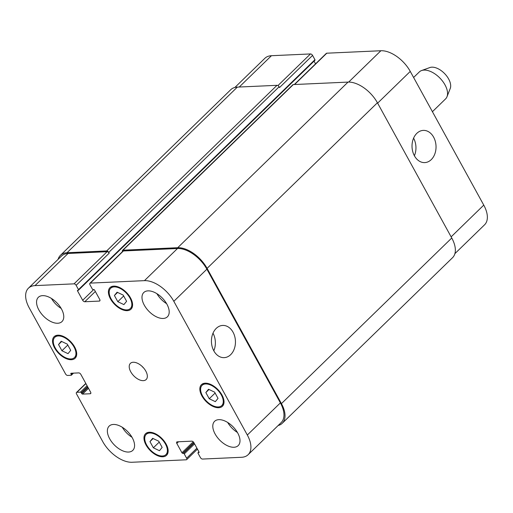 <?xml version="1.0" encoding="UTF-8"?>
<svg xmlns="http://www.w3.org/2000/svg" width="513" height="513" viewBox="0 0 513 513"><rect width="100%" height="100%" fill="white"/><g stroke="black" fill="none" stroke-linecap="round" stroke-linejoin="round"><path stroke-width="0.77" d="M413.606 77.489L419.32 71.935A18.821 10.484 45.8 0 1 421.551 70.557A18.821 10.484 45.8 0 1 424.007 70.095A18.821 10.484 45.8 0 1 441.302 79.592A18.821 10.484 45.8 0 1 446.996 96.726A18.821 10.484 45.8 0 1 445.56 98.919L432.414 111.699M421.551 70.557L429.881 67.543A15.057 8.388 45.8 0 1 431.85 67.171A15.057 8.388 45.8 0 1 445.688 74.77A15.057 8.388 45.8 0 1 450.241 88.48L446.996 96.726M230.664 354.675A16.121 12.004 -92.6 0 1 224.175 357.644A16.121 12.004 -92.6 0 1 211.452 342.081A16.121 12.004 -92.6 0 1 222.713 325.434A16.121 12.004 -92.6 0 1 234.717 336.381A16.121 12.004 -92.6 0 1 230.664 354.675M213.806 350.796A16.121 12.004 87.4 0 0 213.004 333.194M431.247 159.633A16.121 12.004 -92.6 0 1 424.758 162.602A16.121 12.004 -92.6 0 1 412.042 147.045A16.121 12.004 -92.6 0 1 423.296 130.392A16.121 12.004 -92.6 0 1 435.3 141.338A16.121 12.004 -92.6 0 1 431.247 159.633M414.389 155.753A16.121 12.004 87.4 0 0 413.587 138.151M117.81 301.695L114.405 295.501L117.092 292.198L123.191 295.097L126.596 301.298L123.902 304.594L117.81 301.695L123.678 295.988M114.405 295.501L117.56 292.423M61.932 350.751L58.527 344.55L61.214 341.254L67.312 344.152L70.717 350.353L68.03 353.649L61.932 350.751L67.799 345.044M58.527 344.55L61.688 341.478M153.368 447.811L149.963 441.61L152.65 438.314L158.748 441.212L162.153 447.413L159.466 450.709L153.368 447.811L159.235 442.103M149.963 441.61L153.124 438.538M209.246 398.755L205.841 392.554L208.528 389.258L214.626 392.156L218.031 398.357L215.345 401.653L209.246 398.755L215.114 393.048M205.841 392.554L209.003 389.482M74.032 347.025A14.114 7.862 -134.2 0 0 54.782 337.336A14.114 7.862 -134.2 0 0 58.982 352.931A14.114 7.862 -134.2 0 0 74.462 357.574A14.114 7.862 -134.2 0 0 74.032 347.025M74.661 346.993A15.057 8.388 45.8 0 1 75.116 358.247A15.057 8.388 45.8 0 1 58.61 353.297A15.057 8.388 45.8 0 1 54.128 336.656A15.057 8.388 45.8 0 1 74.661 346.993M129.911 297.97A14.114 7.862 -134.2 0 0 110.661 288.28A14.114 7.862 -134.2 0 0 114.861 303.876A14.114 7.862 -134.2 0 0 130.34 308.518A14.114 7.862 -134.2 0 0 129.911 297.97M130.539 297.944A15.057 8.388 45.8 0 1 130.995 309.192A15.057 8.388 45.8 0 1 114.489 304.241A15.057 8.388 45.8 0 1 110.006 287.601A15.057 8.388 45.8 0 1 130.539 297.944M221.347 395.029A14.114 7.862 -134.2 0 0 202.096 385.34A14.114 7.862 -134.2 0 0 206.303 400.935A14.114 7.862 -134.2 0 0 221.776 405.578A14.114 7.862 -134.2 0 0 221.347 395.029M221.975 394.997A15.057 8.388 45.8 0 1 222.43 406.251A15.057 8.388 45.8 0 1 205.925 401.301A15.057 8.388 45.8 0 1 201.442 384.66A15.057 8.388 45.8 0 1 221.975 394.997M165.475 444.085A14.114 7.862 -134.2 0 0 146.218 434.389A14.114 7.862 -134.2 0 0 150.424 449.991A14.114 7.862 -134.2 0 0 165.898 454.633A14.114 7.862 -134.2 0 0 165.475 444.085M166.097 444.053A15.057 8.388 45.8 0 1 166.552 455.307A15.057 8.388 45.8 0 1 150.046 450.356A15.057 8.388 45.8 0 1 145.564 433.716A15.057 8.388 45.8 0 1 166.097 444.053M131.995 437.256A16.935 9.433 45.8 0 1 122.267 427.252M132.264 437.736A16.935 9.433 45.8 0 1 132.777 450.388A16.935 9.433 45.8 0 1 114.207 444.822A16.935 9.433 45.8 0 1 109.16 426.104A16.935 9.433 45.8 0 1 132.264 437.736M237.692 432.946A16.935 9.433 45.8 0 1 238.205 445.605A16.935 9.433 45.8 0 1 219.635 440.039A16.935 9.433 45.8 0 1 214.588 421.32A16.935 9.433 45.8 0 1 237.692 432.946M237.423 432.465A16.935 9.433 45.8 0 1 227.695 422.468M166.616 303.67A16.935 9.433 45.8 0 1 156.888 293.667M166.885 304.151A16.935 9.433 45.8 0 1 167.398 316.803A16.935 9.433 45.8 0 1 148.828 311.237A16.935 9.433 45.8 0 1 143.781 292.519A16.935 9.433 45.8 0 1 166.885 304.151M61.457 308.935A16.935 9.433 45.8 0 1 61.97 321.593A16.935 9.433 45.8 0 1 43.4 316.021A16.935 9.433 45.8 0 1 38.353 297.303A16.935 9.433 45.8 0 1 61.457 308.935M61.188 308.454A16.935 9.433 45.8 0 1 51.46 298.457M247.324 435.024A26.349 14.672 45.8 0 1 248.119 454.71A26.349 14.672 45.8 0 1 241.552 457.288L202.52 459.058A1.879 1.045 45.8 0 1 200.423 457.583L198.063 453.293A0.75 0.417 45.8 0 1 198.037 452.729A0.75 0.417 45.8 0 1 198.23 452.658L198.858 452.626A0.75 0.417 -134.2 0 0 199.044 452.556A0.75 0.417 -134.2 0 0 199.018 451.991L193.876 442.636A1.879 1.045 -134.2 0 0 191.779 441.161L177.222 441.821A1.879 1.045 -134.2 0 0 176.754 442.007A1.879 1.045 -134.2 0 0 176.805 443.412L181.948 452.767A0.75 0.417 -134.2 0 0 182.788 453.357L183.417 453.325A0.75 0.417 45.8 0 1 184.257 453.915L186.617 458.212A1.879 1.045 45.8 0 1 186.674 459.616A1.879 1.045 45.8 0 1 186.206 459.802L132.11 462.258A26.349 14.672 45.8 0 1 102.735 441.59L76.52 393.901A1.879 1.045 45.8 0 1 76.463 392.496A1.879 1.045 45.8 0 1 76.931 392.31L80.445 392.15A0.75 0.417 45.8 0 1 81.285 392.74L81.708 393.509A0.75 0.417 -134.2 0 0 82.548 394.099L90.205 393.753A1.879 1.045 -134.2 0 0 90.673 393.567A1.879 1.045 -134.2 0 0 90.615 392.163L80.836 374.375A1.879 1.045 -134.2 0 0 78.739 372.9L71.083 373.246A0.75 0.417 -134.2 0 0 70.897 373.323A0.75 0.417 -134.2 0 0 70.916 373.881L71.339 374.65A0.75 0.417 45.8 0 1 71.365 375.215A0.75 0.417 45.8 0 1 71.172 375.285L67.658 375.445A1.879 1.045 45.8 0 1 65.561 373.971L29.235 307.883A26.349 14.672 45.8 0 1 28.433 288.197A26.349 14.672 45.8 0 1 34.999 285.619L74.039 283.849A1.879 1.045 45.8 0 1 76.136 285.324L78.495 289.614A0.75 0.417 45.8 0 1 78.515 290.178A0.75 0.417 45.8 0 1 78.329 290.255L77.7 290.281A0.75 0.417 -134.2 0 0 77.514 290.358A0.75 0.417 -134.2 0 0 77.54 290.916L82.676 300.272A1.879 1.045 -134.2 0 0 84.78 301.747L99.336 301.086A1.879 1.045 -134.2 0 0 99.804 300.9A1.879 1.045 -134.2 0 0 99.746 299.496L94.604 290.14A0.75 0.417 -134.2 0 0 93.77 289.55L93.142 289.582A0.75 0.417 45.8 0 1 92.302 288.992L89.942 284.696A1.879 1.045 45.8 0 1 89.884 283.291A1.879 1.045 45.8 0 1 90.352 283.105L144.448 280.649A26.349 14.672 45.8 0 1 173.817 301.317L247.324 435.024L280.38 402.885A26.349 14.672 45.8 0 1 281.175 422.571L248.119 454.71M145.807 371.111A11.292 6.291 45.8 0 1 146.147 379.549A11.292 6.291 45.8 0 1 133.771 375.837A11.292 6.291 45.8 0 1 130.405 363.358A11.292 6.291 45.8 0 1 145.807 371.111M294.295 84.53L326.326 53.384A1.879 1.045 45.8 0 1 326.794 53.198L380.89 50.742A26.349 14.672 45.8 0 1 410.265 71.41L483.765 205.117A26.349 14.672 45.8 0 1 484.567 224.803L454.89 253.653M234.864 87.473L264.881 58.29A26.349 14.672 45.8 0 1 271.448 55.712L310.48 53.942A1.879 1.045 45.8 0 1 312.577 55.417L314.937 59.707A0.75 0.417 45.8 0 1 314.963 60.271A0.75 0.417 45.8 0 1 314.77 60.342M314.059 61.15L315.546 63.862M141.909 366.218A11.292 6.291 -134.2 0 0 143.614 367.968M282.227 423.308L452.556 257.686A26.349 14.672 -134.2 0 0 451.761 238L377.414 102.76A26.349 14.672 -134.2 0 0 348.038 82.093L293.314 84.574A1.879 1.045 -134.2 0 0 292.846 84.76L122.517 250.382A1.879 1.045 45.8 0 1 122.985 250.197L177.71 247.715A26.349 14.672 45.8 0 1 207.085 268.382L281.432 403.622A26.349 14.672 45.8 0 1 282.227 423.308A26.349 14.672 45.8 0 1 278.136 425.527M312.577 55.417L279.521 87.556L279.098 86.793A1.879 1.045 -134.2 0 0 277.001 85.318L237.339 87.114A26.349 14.672 -134.2 0 0 230.773 89.692L60.444 255.314A26.349 14.672 45.8 0 1 67.011 252.736L106.672 250.934A1.879 1.045 45.8 0 1 108.769 252.415L109.192 253.178L76.136 285.324M28.433 288.197L61.496 256.051A26.349 14.672 45.8 0 1 68.062 253.473L107.095 251.703A1.879 1.045 45.8 0 1 109.192 253.178M89.884 283.291L122.94 251.146A1.879 1.045 45.8 0 1 123.409 250.966L177.504 248.51A26.349 14.672 45.8 0 1 206.88 269.178L280.38 402.885M122.479 251.594A1.879 1.045 45.8 0 1 122.517 250.382M58.11 259.347A26.349 14.672 45.8 0 1 60.444 255.314M451.132 236.852L483.765 205.117M239.238 87.03L271.448 55.712M277.924 85.594L310.48 53.942M294.584 84.517L326.794 53.198M348.667 82.074L380.89 50.742M377.626 103.145L410.265 71.41M178.505 441.764L176.805 443.412M196.928 448.182L186.617 458.212M85.902 383.589L76.931 392.31M90.872 393.105L90.205 393.753M68.062 253.473L34.999 285.619M107.095 251.703L74.039 283.849M93.699 289.556L82.676 300.272M95.341 291.474L84.78 301.747M100.003 300.438L99.336 301.086M123.409 250.966L90.352 283.105M177.504 248.51L144.448 280.649M206.88 269.178L173.817 301.317M348.038 82.093L177.71 247.715M377.414 102.76L207.085 268.382M293.314 84.574L122.985 250.197M78.213 290.255L77.54 290.916M314.937 59.707L78.495 289.614M279.098 86.793L108.769 252.415M277.001 85.318L106.672 250.934M237.339 87.114L67.011 252.736M72.865 373.169L71.339 374.65M71.596 373.227L70.916 373.881M88.499 388.315L82.548 394.099M87.999 387.398L81.708 393.509M87.576 386.629L81.285 392.74M87.069 385.712L80.445 392.15M194.568 443.892L184.257 453.915M194.061 442.975L183.417 453.325M193.856 442.597L182.788 453.357M193.215 441.808L181.948 452.767M198.98 451.921L198.23 452.658M281.432 403.622L451.761 238M56.872 335.297L54.782 337.336M76.552 355.535L74.462 357.574M112.751 286.241L110.661 288.28M132.431 306.479L130.34 308.518M204.187 383.301L202.096 385.34M223.867 403.539L221.776 405.578M148.308 432.356L146.218 434.389M167.988 452.594L165.898 454.633M197.454 449.138L186.674 459.616M85.806 383.41L76.463 392.496M78.515 290.178L314.963 60.271M71.365 375.215L73.494 373.137M198.037 452.729L198.941 451.85"/></g></svg>
